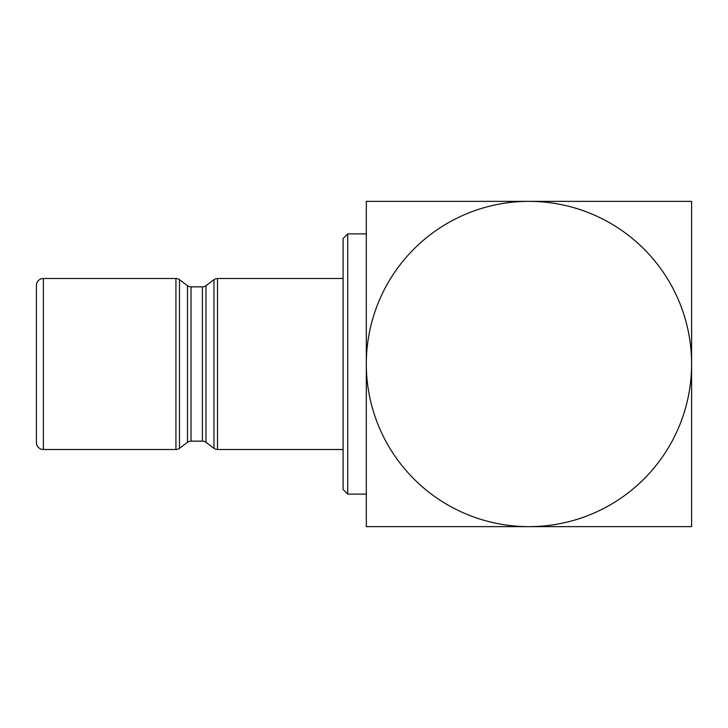 <?xml version="1.0" encoding="UTF-8"?>
<svg xmlns="http://www.w3.org/2000/svg" width="728" height="728" viewBox="0 0 728 728"><rect width="100%" height="100%" fill="white"/><g stroke="black" fill="none" stroke-linecap="round" stroke-linejoin="round"><path stroke-width="1.09" d="M43.371 449.504L175.93 449.504L175.93 278.496L43.371 278.496A6.971 6.971 0 0 0 36.4 285.467L36.4 442.533A6.971 6.971 0 0 0 43.371 449.504L43.371 278.496M343.088 278.496L217.499 278.496A5.906 5.906 0 0 0 213.959 279.679L205.96 285.685A5.906 5.906 0 0 1 202.411 286.859L191.018 286.859A5.906 5.906 0 0 1 187.478 285.685L179.47 279.679A5.906 5.906 0 0 0 175.93 278.496M191.018 286.859L191.018 441.141A5.906 5.906 0 0 0 187.478 442.315L179.47 448.321A5.906 5.906 0 0 1 175.93 449.504M191.018 441.141L202.411 441.141L202.411 286.859M205.96 285.685L205.96 442.315L213.959 448.321L213.959 279.679M217.499 278.496L217.499 449.504L343.088 449.504M347.738 233.888L347.738 494.112L366.321 494.112L366.321 233.888L347.738 233.888L343.088 238.538L343.088 489.462L347.738 494.112M205.96 442.315A5.906 5.906 0 0 0 202.411 441.141M217.499 449.504A5.906 5.906 0 0 1 213.959 448.321M691.6 201.365L366.321 201.365L366.321 526.635L691.6 526.635L691.6 201.365M691.6 364A162.635 162.635 0 0 1 528.965 526.635A162.635 162.635 0 0 1 366.321 364A162.635 162.635 0 0 1 528.965 201.365A162.635 162.635 0 0 1 691.6 364M187.478 442.315L187.478 285.685M179.47 279.679L179.47 448.321"/></g></svg>
